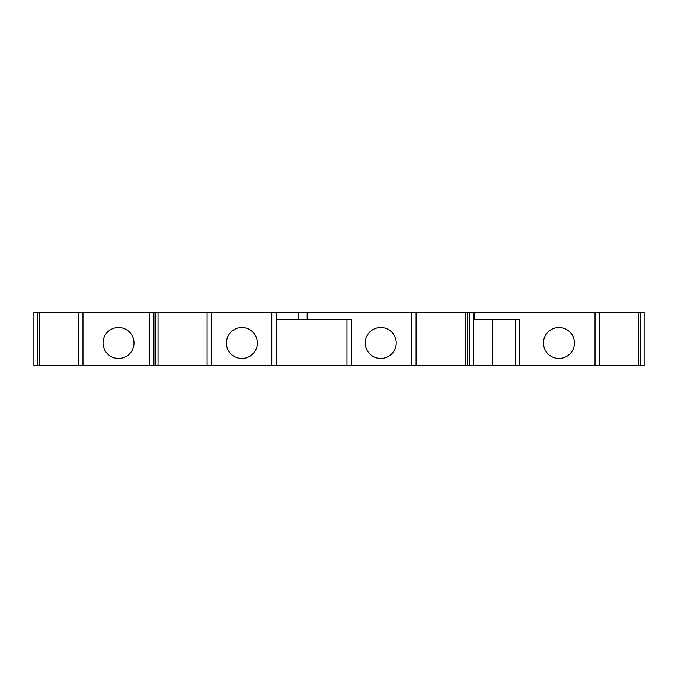 <?xml version="1.0" encoding="UTF-8"?>
<svg xmlns="http://www.w3.org/2000/svg" width="678" height="678" viewBox="0 0 678 678"><rect width="100%" height="100%" fill="white"/><g stroke="black" fill="none" stroke-linecap="round" stroke-linejoin="round"><path stroke-width="1.02" d="M515.483 365.535L33.9 365.535L33.9 312.465L644.1 312.465L644.1 365.535L515.483 365.535L515.483 319.541M241.893 358.459A15.475 15.475 0 0 0 255.292 335.246A15.475 15.475 0 0 0 228.486 335.246A15.475 15.475 0 0 0 241.893 358.459M473.659 319.541L519.84 319.541L519.84 365.535M558.943 358.459A15.475 15.475 0 0 0 572.351 335.246A15.475 15.475 0 0 0 545.544 335.246A15.475 15.475 0 0 0 558.943 358.459M158.025 312.465L158.025 365.535M155.813 365.535L155.813 312.465M351.382 365.535L351.382 319.541L298.32 319.541L298.32 312.465M346.958 319.541L346.958 365.535M492.762 319.541L492.762 365.535M638.778 312.465L638.778 365.535M118.523 358.459A15.475 15.475 0 0 0 131.922 335.246A15.475 15.475 0 0 0 105.115 335.246A15.475 15.475 0 0 0 118.523 358.459M39.222 312.465L39.222 365.535M380.748 358.459A15.475 15.475 0 0 0 394.147 335.246A15.475 15.475 0 0 0 367.34 335.246A15.475 15.475 0 0 0 380.748 358.459M298.32 319.541L276.209 319.541M276.209 365.535L276.209 312.465M465.15 312.465L465.15 365.535M467.362 365.535L467.362 312.465M595.021 365.535L595.021 312.465M474.159 319.541L474.159 312.465M153.931 365.535L153.931 312.465M307.159 319.541L307.159 312.465M640.354 365.535L640.354 312.465M82.979 365.535L82.979 312.465M411.673 365.535L411.673 312.465M37.646 365.535L37.646 312.465M469.235 365.535L469.235 312.465M271.793 365.535L271.793 312.465M211.494 365.535L211.494 312.465M149.516 365.535L149.516 312.465M416.097 365.535L416.097 312.465M78.572 365.535L78.572 312.465M473.659 365.535L473.659 312.465M599.428 365.535L599.428 312.465M207.078 365.535L207.078 312.465"/></g></svg>
